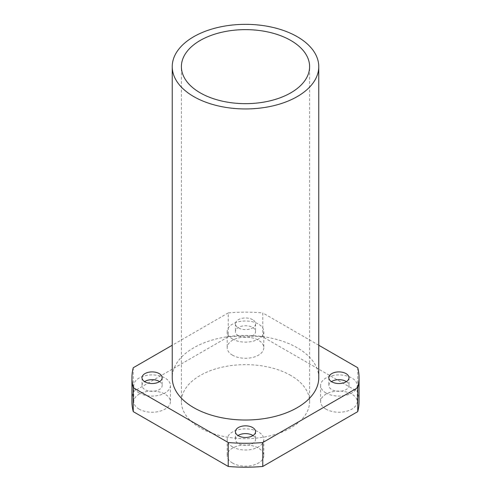 <?xml version="1.0" encoding="UTF-8"?>
<svg xmlns="http://www.w3.org/2000/svg" width="491" height="491" viewBox="0 0 491 491"><rect width="100%" height="100%" fill="white"/><g stroke="black" fill="none" stroke-linecap="round" stroke-linejoin="round"><path stroke-width="0.37" stroke-dasharray="2.46 1.84" d="M290.832 375.474A64.106 37.015 0 0 0 220.968 367.452A64.106 37.015 0 0 0 181.394 401.65A64.106 37.015 0 0 0 200.168 427.821A64.106 37.015 0 0 0 270.032 435.842A64.106 37.015 0 0 0 309.606 401.65A64.106 37.015 0 0 0 290.832 375.474M325.963 409.126A18.314 10.575 180 0 1 320.598 401.65A18.314 10.575 180 0 1 331.904 391.879A18.314 10.575 180 0 1 351.869 394.169A18.314 10.575 180 0 1 357.233 401.65A18.314 10.575 180 0 1 345.922 411.421A18.314 10.575 180 0 1 325.963 409.126M325.963 392.972A18.314 10.575 180 0 1 320.598 385.496A18.314 10.575 180 0 1 331.904 375.725A18.314 10.575 180 0 1 351.869 378.021A18.314 10.575 180 0 1 357.233 385.496A18.314 10.575 180 0 1 345.922 395.267A18.314 10.575 180 0 1 325.963 392.972M346.407 381.605A10.072 5.818 180 0 1 348.991 385.496A10.072 5.818 180 0 1 342.767 390.873A10.072 5.818 180 0 1 331.793 389.608A10.072 5.818 180 0 1 328.841 385.496A10.072 5.818 180 0 1 331.425 381.605M232.55 355.196A18.314 10.575 180 0 1 227.186 347.714A18.314 10.575 180 0 1 238.491 337.949A18.314 10.575 180 0 1 258.45 340.238A18.314 10.575 180 0 1 263.814 347.714A18.314 10.575 180 0 1 252.509 357.485A18.314 10.575 180 0 1 232.55 355.196M232.55 339.042A18.314 10.575 180 0 1 227.186 331.566A18.314 10.575 180 0 1 238.491 321.795A18.314 10.575 180 0 1 258.45 324.085A18.314 10.575 180 0 1 263.814 331.566A18.314 10.575 180 0 1 252.509 341.337A18.314 10.575 180 0 1 232.55 339.042M238.374 335.678A10.072 5.818 180 0 1 235.428 331.566A10.072 5.818 180 0 1 241.646 326.19A10.072 5.818 180 0 1 252.626 327.454A10.072 5.818 180 0 1 255.572 331.566A10.072 5.818 180 0 1 249.354 336.936A10.072 5.818 180 0 1 238.374 335.678M252.626 319.678A10.072 5.818 0 0 0 241.646 318.413A10.072 5.818 0 0 0 235.428 323.79A10.072 5.818 0 0 0 238.374 327.902A10.072 5.818 0 0 0 249.354 329.16A10.072 5.818 0 0 0 255.572 323.79A10.072 5.818 0 0 0 252.626 319.678M139.131 409.126A18.314 10.575 180 0 1 133.767 401.65A18.314 10.575 180 0 1 145.078 391.879A18.314 10.575 180 0 1 165.037 394.169A18.314 10.575 180 0 1 170.402 401.65A18.314 10.575 180 0 1 159.096 411.421A18.314 10.575 180 0 1 139.131 409.126M139.131 392.972A18.314 10.575 180 0 1 133.767 385.496A18.314 10.575 180 0 1 145.078 375.725A18.314 10.575 180 0 1 165.037 378.021A18.314 10.575 180 0 1 170.402 385.496A18.314 10.575 180 0 1 159.096 395.267A18.314 10.575 180 0 1 139.131 392.972M159.575 381.605A10.072 5.818 180 0 1 162.159 385.496A10.072 5.818 180 0 1 155.942 390.873A10.072 5.818 180 0 1 144.962 389.608A10.072 5.818 180 0 1 142.009 385.496A10.072 5.818 180 0 1 144.593 381.605M232.55 463.056A18.314 10.575 180 0 1 227.186 455.58A18.314 10.575 180 0 1 238.491 445.81A18.314 10.575 180 0 1 258.45 448.105A18.314 10.575 180 0 1 263.814 455.58A18.314 10.575 180 0 1 252.509 465.351A18.314 10.575 180 0 1 232.55 463.056M232.55 446.908A18.314 10.575 180 0 1 227.186 439.427A18.314 10.575 180 0 1 238.491 429.662A18.314 10.575 180 0 1 258.45 431.951A18.314 10.575 180 0 1 263.814 439.427A18.314 10.575 180 0 1 252.509 449.197A18.314 10.575 180 0 1 232.55 446.908M252.994 435.542A10.072 5.818 180 0 1 255.572 439.427A10.072 5.818 180 0 1 249.354 444.803A10.072 5.818 180 0 1 238.374 443.539A10.072 5.818 180 0 1 235.428 439.427A10.072 5.818 180 0 1 238.006 435.542M318.763 377.72A73.263 42.3 0 0 0 297.307 347.812A73.263 42.3 0 0 0 217.464 338.643A73.263 42.3 0 0 0 172.237 377.72M359.062 401.65A113.562 65.567 0 0 0 357.743 391.677L262.777 336.844A113.562 65.567 0 0 0 228.223 336.844L133.257 391.677A113.562 65.567 0 0 0 131.938 401.65M133.257 391.677L133.257 367.747M262.777 336.844L262.777 312.92A113.562 65.567 0 0 0 228.223 312.92L228.223 336.844M357.743 367.747L357.743 391.677M318.763 345.241L262.777 312.92M228.223 312.92L172.237 345.241M181.394 401.65L181.394 66.647M320.598 385.496L320.598 401.65M328.841 377.72L328.841 385.496M227.186 331.566L227.186 347.714M235.428 323.79L235.428 331.566M133.767 385.496L133.767 401.65M142.009 377.72L142.009 385.496M227.186 439.427L227.186 455.58M235.428 431.65L235.428 439.427M255.572 431.65L255.572 439.427M263.814 439.427L263.814 455.58M162.159 377.72L162.159 385.496M170.402 385.496L170.402 401.65M255.572 323.79L255.572 331.566M263.814 331.566L263.814 347.714M348.991 377.72L348.991 385.496M357.233 385.496L357.233 401.65M309.606 401.65L309.606 66.647"/><path stroke-width="0.74" d="M290.832 40.477A64.106 37.015 0 0 0 220.968 32.449A64.106 37.015 0 0 0 181.394 66.647A64.106 37.015 0 0 0 200.168 92.817A64.106 37.015 0 0 0 270.032 100.839A64.106 37.015 0 0 0 309.606 66.647A64.106 37.015 0 0 0 290.832 40.477M331.425 381.605A10.072 5.818 180 0 1 346.038 381.384A10.072 5.818 180 0 1 346.407 381.605M346.038 373.608A10.072 5.818 0 0 0 335.058 372.344A10.072 5.818 0 0 0 328.841 377.72A10.072 5.818 0 0 0 331.793 381.832A10.072 5.818 0 0 0 342.767 383.09A10.072 5.818 0 0 0 348.991 377.72A10.072 5.818 0 0 0 346.038 373.608M144.593 381.605A10.072 5.818 180 0 1 159.207 381.384A10.072 5.818 180 0 1 159.575 381.605M159.207 373.608A10.072 5.818 0 0 0 148.233 372.344A10.072 5.818 0 0 0 142.009 377.72A10.072 5.818 0 0 0 144.962 381.832A10.072 5.818 0 0 0 155.942 383.09A10.072 5.818 0 0 0 162.159 377.72A10.072 5.818 0 0 0 159.207 373.608M238.006 435.542A10.072 5.818 180 0 1 252.626 435.314A10.072 5.818 180 0 1 252.994 435.542M252.626 427.538A10.072 5.818 0 0 0 241.646 426.28A10.072 5.818 0 0 0 235.428 431.65A10.072 5.818 0 0 0 238.374 435.762A10.072 5.818 0 0 0 249.354 437.027A10.072 5.818 0 0 0 255.572 431.65A10.072 5.818 0 0 0 252.626 427.538M172.237 66.647L172.237 377.72A73.263 42.3 0 0 0 193.693 407.628A73.263 42.3 0 0 0 273.536 416.798A73.263 42.3 0 0 0 318.763 377.72L318.763 66.647A73.263 42.3 0 0 0 297.307 36.733A73.263 42.3 0 0 0 217.464 27.564A73.263 42.3 0 0 0 172.237 66.647A73.263 42.3 0 0 0 193.693 96.555A73.263 42.3 0 0 0 273.536 105.725A73.263 42.3 0 0 0 318.763 66.647M172.237 345.241L133.257 367.747A113.562 65.567 0 0 0 131.938 377.72L131.938 401.65A113.562 65.567 0 0 0 133.257 411.624L228.223 466.45A113.562 65.567 0 0 0 262.777 466.45L357.743 411.624A113.562 65.567 0 0 0 359.062 401.65L359.062 377.72A113.562 65.567 0 0 0 357.743 367.747L318.763 345.241M131.938 377.72A113.562 65.567 0 0 0 133.257 387.694L133.257 411.624M228.223 466.45L228.223 442.52A113.562 65.567 0 0 0 262.777 442.52L262.777 466.45M357.743 411.624L357.743 387.694A113.562 65.567 0 0 0 359.062 377.72M133.257 387.694L228.223 442.52M262.777 442.52L357.743 387.694"/></g></svg>
